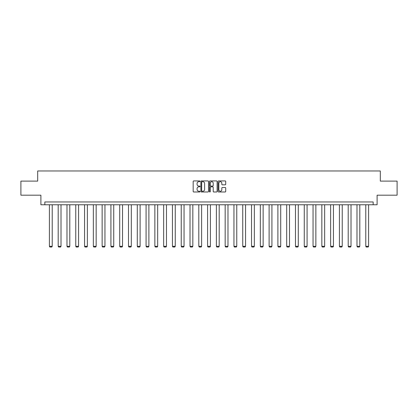 <?xml version="1.0" encoding="UTF-8"?>
<svg xmlns="http://www.w3.org/2000/svg" width="418" height="418" viewBox="0 0 418 418"><rect width="100%" height="100%" fill="white"/><g stroke="black" fill="none" stroke-linecap="round" stroke-linejoin="round"><path stroke-width="0.63" d="M199.987 181.318A0.387 0.387 0 0 0 199.6 180.931L193.722 180.931A0.554 0.554 0 0 0 193.173 181.485L193.173 191.439A0.554 0.554 0 0 0 193.722 191.993L199.6 191.993A0.387 0.387 0 0 0 199.987 191.601A0.387 0.387 0 0 0 199.6 191.214L198.837 191.214A1.771 1.771 0 0 1 197.071 189.448L197.071 188.617A1.771 1.771 0 0 1 198.837 186.846L199.6 186.846A0.387 0.387 0 0 0 199.987 186.459A0.387 0.387 0 0 0 199.6 186.073L198.837 186.073A1.771 1.771 0 0 1 197.071 184.307L197.071 183.476A1.771 1.771 0 0 1 198.837 181.705L199.6 181.705A0.387 0.387 0 0 0 199.987 181.318M225.161 184.829A0.554 0.554 0 0 0 225.715 184.275L225.715 181.485A0.554 0.554 0 0 0 225.161 180.931L218.635 180.931A0.554 0.554 0 0 0 218.081 181.485L218.081 191.439A0.554 0.554 0 0 0 218.635 191.993L225.161 191.993A0.554 0.554 0 0 0 225.715 191.439L225.715 188.063A0.554 0.554 0 0 0 225.161 187.51L222.366 187.51A0.554 0.554 0 0 0 221.817 188.063L221.817 189.735A1.479 1.479 0 0 1 220.338 191.214A1.479 1.479 0 0 1 218.854 189.735L218.854 183.183A1.479 1.479 0 0 1 220.338 181.705A1.479 1.479 0 0 1 221.817 183.183L221.817 184.275A0.554 0.554 0 0 0 222.366 184.829L225.161 184.829M373.159 204.768L377.104 204.768L377.104 195.19L397.1 195.19L397.1 181.109L380.312 181.109L380.312 170.967L37.688 170.967L37.688 181.109L20.9 181.109L20.9 195.19L40.896 195.19L40.896 204.768L373.159 204.768L373.159 201.951L44.841 201.951L44.841 204.768M208.514 181.485A0.554 0.554 0 0 0 207.965 180.931L201.439 180.931A0.554 0.554 0 0 0 200.886 181.485L200.886 191.439A0.554 0.554 0 0 0 201.439 191.993L207.965 191.993A0.554 0.554 0 0 0 208.514 191.439L208.514 181.485M210.035 180.931L216.561 180.931A0.554 0.554 0 0 1 217.114 181.485L217.114 191.439A0.554 0.554 0 0 1 216.561 191.993L213.77 191.993A0.554 0.554 0 0 1 213.217 191.439L213.217 187.4A0.554 0.554 0 0 0 212.663 186.846L210.813 186.846A0.554 0.554 0 0 0 210.259 187.4L210.259 191.601A0.387 0.387 0 0 1 209.873 191.993A0.387 0.387 0 0 1 209.486 191.601L209.486 181.485A0.554 0.554 0 0 1 210.035 180.931M202.046 181.705A0.387 0.387 0 0 0 201.659 182.091L201.659 190.827A0.387 0.387 0 0 0 202.046 191.214L202.85 191.214A1.771 1.771 0 0 0 204.616 189.448L204.616 183.476A1.771 1.771 0 0 0 202.85 181.705L202.046 181.705M213.217 183.215A1.479 1.479 0 0 0 211.738 181.731A1.479 1.479 0 0 0 210.259 183.215L210.259 185.519A0.554 0.554 0 0 0 210.813 186.073L212.663 186.073A0.554 0.554 0 0 0 213.217 185.519L213.217 183.215M52.224 204.768L52.224 246.301L49.408 246.301L49.408 204.768M52.224 246.301L51.801 247.033L49.826 247.033L49.408 246.301M61.012 204.768L61.012 246.301L58.191 246.301L58.191 204.768M61.012 246.301L60.589 247.033L58.614 247.033L58.191 246.301M69.796 204.768L69.796 246.301L66.979 246.301L66.979 204.768M69.796 246.301L69.378 247.033L67.402 247.033L66.979 246.301M78.584 204.768L78.584 246.301L75.768 246.301L75.768 204.768M78.584 246.301L78.166 247.033L76.191 247.033L75.768 246.301M87.372 204.768L87.372 246.301L84.556 246.301L84.556 204.768M87.372 246.301L86.954 247.033L84.979 247.033L84.556 246.301M96.161 204.768L96.161 246.301L93.345 246.301L93.345 204.768M96.161 246.301L95.738 247.033L93.768 247.033L93.345 246.301M104.949 204.768L104.949 246.301L102.133 246.301L102.133 204.768M104.949 246.301L104.526 247.033L102.556 247.033L102.133 246.301M113.738 204.768L113.738 246.301L110.922 246.301L110.922 204.768M113.738 246.301L113.315 247.033L111.345 247.033L110.922 246.301M122.526 204.768L122.526 246.301L119.71 246.301L119.71 204.768M122.526 246.301L122.103 247.033L120.133 247.033L119.71 246.301M131.315 204.768L131.315 246.301L128.498 246.301L128.498 204.768M131.315 246.301L130.891 247.033L128.922 247.033L128.498 246.301M140.103 204.768L140.103 246.301L137.287 246.301L137.287 204.768M140.103 246.301L139.68 247.033L137.71 247.033L137.287 246.301M148.892 204.768L148.892 246.301L146.075 246.301L146.075 204.768M148.892 246.301L148.468 247.033L146.499 247.033L146.075 246.301M157.68 204.768L157.68 246.301L154.864 246.301L154.864 204.768M157.68 246.301L157.257 247.033L155.287 247.033L154.864 246.301M166.469 204.768L166.469 246.301L163.652 246.301L163.652 204.768M166.469 246.301L166.045 247.033L164.075 247.033L163.652 246.301M175.257 204.768L175.257 246.301L172.441 246.301L172.441 204.768M175.257 246.301L174.834 247.033L172.864 247.033L172.441 246.301M184.045 204.768L184.045 246.301L181.229 246.301L181.229 204.768M184.045 246.301L183.622 247.033L181.647 247.033L181.229 246.301M192.834 204.768L192.834 246.301L190.018 246.301L190.018 204.768M192.834 246.301L192.411 247.033L190.436 247.033L190.018 246.301M201.622 204.768L201.622 246.301L198.806 246.301L198.806 204.768M201.622 246.301L201.199 247.033L199.224 247.033L198.806 246.301M210.411 204.768L210.411 246.301L207.589 246.301L207.589 204.768M210.411 246.301L209.988 247.033L208.012 247.033L207.589 246.301M219.194 204.768L219.194 246.301L216.378 246.301L216.378 204.768M219.194 246.301L218.776 247.033L216.801 247.033L216.378 246.301M227.982 204.768L227.982 246.301L225.166 246.301L225.166 204.768M227.982 246.301L227.564 247.033L225.589 247.033L225.166 246.301M236.771 204.768L236.771 246.301L233.955 246.301L233.955 204.768M236.771 246.301L236.353 247.033L234.378 247.033L233.955 246.301M245.559 204.768L245.559 246.301L242.743 246.301L242.743 204.768M245.559 246.301L245.136 247.033L243.166 247.033L242.743 246.301M254.348 204.768L254.348 246.301L251.531 246.301L251.531 204.768M254.348 246.301L253.925 247.033L251.955 247.033L251.531 246.301M263.136 204.768L263.136 246.301L260.32 246.301L260.32 204.768M263.136 246.301L262.713 247.033L260.743 247.033L260.32 246.301M271.925 204.768L271.925 246.301L269.108 246.301L269.108 204.768M271.925 246.301L271.501 247.033L269.532 247.033L269.108 246.301M280.713 204.768L280.713 246.301L277.897 246.301L277.897 204.768M280.713 246.301L280.29 247.033L278.32 247.033L277.897 246.301M289.502 204.768L289.502 246.301L286.685 246.301L286.685 204.768M289.502 246.301L289.078 247.033L287.109 247.033L286.685 246.301M298.29 204.768L298.29 246.301L295.474 246.301L295.474 204.768M298.29 246.301L297.867 247.033L295.897 247.033L295.474 246.301M307.078 204.768L307.078 246.301L304.262 246.301L304.262 204.768M307.078 246.301L306.655 247.033L304.685 247.033L304.262 246.301M315.867 204.768L315.867 246.301L313.051 246.301L313.051 204.768M315.867 246.301L315.444 247.033L313.474 247.033L313.051 246.301M324.655 204.768L324.655 246.301L321.839 246.301L321.839 204.768M324.655 246.301L324.232 247.033L322.262 247.033L321.839 246.301M333.444 204.768L333.444 246.301L330.628 246.301L330.628 204.768M333.444 246.301L333.021 247.033L331.046 247.033L330.628 246.301M342.232 204.768L342.232 246.301L339.416 246.301L339.416 204.768M342.232 246.301L341.809 247.033L339.834 247.033L339.416 246.301M351.021 204.768L351.021 246.301L348.204 246.301L348.204 204.768M351.021 246.301L350.597 247.033L348.622 247.033L348.204 246.301M359.809 204.768L359.809 246.301L356.988 246.301L356.988 204.768M359.809 246.301L359.386 247.033L357.411 247.033L356.988 246.301M368.592 204.768L368.592 246.301L365.776 246.301L365.776 204.768M368.592 246.301L368.174 247.033L366.199 247.033L365.776 246.301"/></g></svg>

